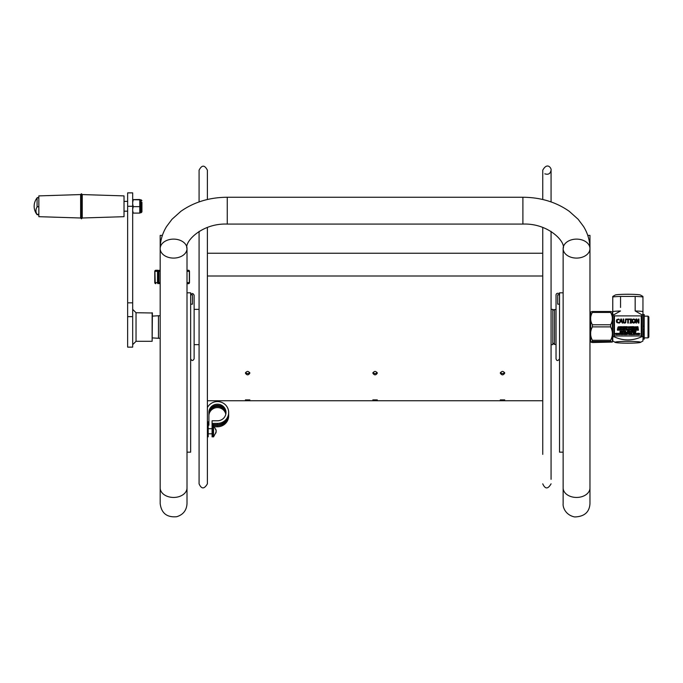 <?xml version="1.0" encoding="UTF-8"?>
<svg xmlns="http://www.w3.org/2000/svg" width="683" height="683" viewBox="0 0 683 683"><rect width="100%" height="100%" fill="white"/><g stroke="black" fill="none" stroke-linecap="round" stroke-linejoin="round"><path stroke-width="1.02" d="M199.077 344.65L194.126 344.65L194.126 358.806L194.126 295.218C192.965 292.973 191.803 292.973 190.642 295.218L190.668 294.928M559.505 294.843L557.712 294.843L557.712 304.183L559.505 304.183L559.505 294.843A1.742 1.742 0 0 0 556.039 295.218L556.039 358.806C556.722 361.128 557.883 361.128 559.531 358.806M552.82 311.252A1.673 1.673 0 0 1 554.502 309.578L556.039 309.578M187.005 292.811L187.031 452.163L190.642 452.163L190.642 292.811L187.031 292.811M192.452 294.843L192.452 304.183L190.668 304.183L190.668 294.843L192.452 294.843M648.047 337.88L648.85 337.078L648.85 316.955L648.047 316.144L648.047 337.88L644.206 337.88M648.047 316.178L644.206 316.144M644.206 334.047L643.079 334.439L643.079 333.748L644.206 333.748L644.206 314.53L643.079 314.53L643.079 333.748M612.361 338.281L612.762 337.854L612.762 340.979L615.212 342.379A12.746 0.905 180 0 0 623.716 343.122A12.746 0.905 180 0 0 636.872 342.9A12.746 0.905 180 0 0 640.5 342.379A12.746 0.905 180 0 0 633.448 341.457A12.746 0.905 180 0 0 618.849 341.628A12.746 0.905 180 0 0 615.212 342.379M590.641 312.029L592.383 311.499L610.611 311.499L612.361 312.029M610.611 326.884L592.383 326.884C590.035 331.349 590.035 335.814 592.383 340.279L610.611 340.279C612.958 335.814 612.958 331.349 610.611 326.884L610.611 324.758C612.958 320.651 612.958 316.536 610.611 312.43L592.383 312.43C590.035 316.536 590.035 320.651 592.383 324.758L610.611 324.758M592.383 326.884L592.383 324.758M612.318 311.952L612.361 342.029L610.611 341.466L592.383 341.466L590.675 342.072L592.383 342.533L612.318 342.072M610.611 311.499L610.611 312.43M610.611 340.279L610.611 341.466M590.675 342.072L590.675 311.952M592.383 341.466L592.383 340.279M592.383 312.43L592.383 311.499M643.079 334.439L643.079 337.948L644.206 337.948L644.206 336.275L643.079 336.275M644.206 334.439L644.206 336.275M643.079 337.948L643.079 339.152L644.206 339.152L644.206 337.948M613.949 336.719A20.524 1.451 180 0 0 612.762 336.804L612.762 314.786A20.524 1.451 0 0 1 613.949 314.709L613.949 336.719C623.22 340.988 632.492 340.988 641.764 336.719L641.764 314.709A20.524 1.451 0 0 1 642.951 314.786L642.951 336.804A20.524 1.451 180 0 0 641.764 336.719M640.5 342.379L642.951 340.979L642.951 338.768M612.762 338.768L612.762 336.804M641.764 314.709L635.164 310.961A16.768 1.187 -0 0 1 642.951 311.508L642.951 298.001M612.762 314.786L612.762 311.508A16.768 1.187 -0 0 1 620.548 310.961L613.949 314.709M642.951 314.786L642.951 296.968A16.768 1.187 180 0 0 635.164 296.422L620.548 296.422A16.768 1.187 180 0 0 615.998 296.644A16.768 1.187 180 0 0 612.762 296.968L612.762 311.508M635.164 310.961L635.164 296.422M612.762 296.456L615.212 295.056A12.746 0.905 -0 0 1 618.849 294.527A12.746 0.905 -0 0 1 631.997 294.313A12.746 0.905 -0 0 1 640.5 295.056L642.951 296.456M620.548 296.422L620.548 307.47M618.363 326.67L617.697 328.002L618.815 328.002L618.363 326.67M618.457 327.481L618.252 326.85L618.047 327.481M624.851 327.003L624.373 327.208M624.373 327.37L624.373 327.857L624.373 327.37M624.919 327.609L624.373 327.857M629.863 326.833L629.863 327.857L629.863 326.815L629 326.815L629 327.849L629.863 327.849L629.436 328.045L629 326.833M629.846 327.336L629.436 327.883L629.026 327.336L629.436 326.79L629.846 327.336L629.436 326.798L629.026 327.345M620.48 326.67L620.48 328.002L621.257 328.002L620.659 327.849L620.48 326.67M622.836 327.473L623.366 328.002L623.366 326.67L622.845 327.191L622.324 326.67L622.307 328.002L622.836 327.473M623.451 327.866L623.972 328.002L623.972 326.67L623.451 326.67L623.451 327.866M625.278 326.67L625.278 328.002L626.055 328.002L625.457 327.849L625.278 326.67M627.037 326.67L626.2 326.67L626.2 328.002L627.037 328.002L626.379 327.849L626.994 327.353L626.379 326.824L627.037 326.67M628.753 327.917L627.737 327.345L628.753 327.917L627.916 327.336L628.753 326.756L627.737 327.336L627.899 326.833M630.392 326.85L631.186 328.002L631.186 326.67L631.015 327.729L630.221 326.67L630.221 328.002L630.392 326.85L631.186 328.011M631.621 326.85L632.415 328.002L632.415 326.67L632.245 327.729L631.451 326.67L631.451 328.002L631.621 326.85L632.415 328.011M633.525 326.67L632.689 326.67L632.689 328.002L633.525 328.002L632.868 327.849L633.482 327.353L632.868 326.824L633.525 326.67M634.695 326.824L635.139 328.002L635.771 326.824L635.139 326.833M636.129 326.944L636.718 326.935L636.129 326.944M636.829 327.345L636.419 327.883L636.018 327.336M637.017 327.345L636.855 327.857L636.855 326.815L635.993 326.815L635.993 327.849L636.855 327.849L635.993 327.857L635.993 326.833M622.461 333.441L622.461 333.936L622.461 333.441M622.939 333.663L622.461 333.936M633.909 333.611L633.423 333.816M637.265 333.552L637.862 333.543L637.265 333.552M637.973 333.953L637.563 334.491L637.154 333.944M637.999 333.441L637.999 334.474L637.999 333.432L637.128 333.432L637.128 334.457L637.999 334.457L637.563 334.653L637.128 333.441M638.298 334.474L638.818 334.61L638.818 333.278L638.298 333.278L638.298 334.474M636.556 319.584L638.34 323.042L636.556 319.593L636.556 323.042L636.061 323.05L636.556 323.042M638.34 323.05L638.938 323.042L638.34 323.05M638.938 323.05L638.938 319.029L638.443 319.029L638.443 322.205L636.821 319.029L636.061 319.029L636.061 323.042M619.396 322.777L618.866 323.008L619.396 322.137L618.158 322.649L617.278 322.256L617.261 319.823L616.903 321.053M619.396 319.951L618.866 319.063L616.851 319.507L616.348 321.036L616.851 322.589L616.348 321.053M621.137 319.584L620.523 321.462L621.137 319.576L621.761 321.462L621.137 319.584M621.761 321.462L620.514 321.462M622.273 323.042L622.836 323.042L622.273 323.05L621.906 321.932L620.369 321.932L619.464 323.05L620.369 321.924L621.906 321.924L622.273 323.042M622.836 323.05L621.479 319.029L620.821 319.029L619.464 323.042M625.696 322.76L626.08 319.029L625.696 322.769L624.621 323.136L623.553 322.769L623.169 319.038L623.553 322.76L625.696 322.76M626.08 319.029L625.551 319.029L625.372 322.342L624.621 322.675L623.878 322.342L623.707 319.029L623.169 319.029M627.788 323.042L628.326 323.042L627.788 323.05L627.788 319.507L626.439 319.516L627.788 319.507M628.326 323.05L628.326 319.507L629.675 319.507L628.326 319.516M631.485 322.632L630.972 322.632L630.972 319.439L631.485 319.029L629.922 319.029L630.435 319.439L630.435 322.632L629.922 323.042L631.485 322.632M632.398 322.581L633.696 323.127L632.398 322.589L631.92 321.044L632.398 322.581M633.696 323.127L634.994 322.581L633.696 323.127M614.444 335.447A0.538 0.538 0 0 0 614.982 335.985L640.731 335.985A0.538 0.538 0 0 0 641.269 335.447L641.269 335.43A0.538 0.538 180 0 1 640.731 335.959L614.982 335.959A0.538 0.538 180 0 1 614.444 335.43L614.444 316.425A0.538 0.538 180 0 1 614.982 315.887L640.731 315.887A0.538 0.538 180 0 1 641.269 316.425L641.269 335.43M635.472 321.044L634.994 322.589L635.472 321.036L634.994 319.49L633.696 318.944L632.398 319.49L631.92 321.036M631.485 319.439L630.972 319.448L630.972 322.632M631.485 323.05L629.922 323.042M630.435 322.632L630.435 319.448L629.922 319.439M618.866 323.008L616.851 322.598L618.866 322.999M619.361 319.951L618.158 319.422L617.261 319.832L618.158 319.413L619.361 319.943M638.443 322.205L638.443 319.038M640.099 333.953L639.04 334.627L640.099 333.944L639.04 333.278L639.04 334.61M638.818 333.415L638.648 334.474M638.818 334.627L638.298 334.61M638.468 334.474L638.298 333.415M636.915 333.278L636.454 334.627L635.805 333.278L636.266 334.61L636.915 333.278L636.368 334.388L635.805 333.278M634.516 333.97L634.516 334.457L635.13 333.961L634.516 333.97M635.173 334.627L634.516 334.457M635.173 333.432L634.516 333.799L635.173 333.278L634.336 333.278L634.336 334.61M634.097 333.577L633.243 333.278L633.243 334.61M634.157 334.209L633.628 334.627L633.909 333.867M632.535 334.627L631.749 334.627L632.535 334.61L631.929 334.457L631.929 333.278L631.749 334.61M631.929 333.287L631.929 334.457M631.613 334.627L630.836 334.627L631.613 334.61L631.015 334.457L631.015 333.278L630.836 334.61M631.015 333.287L631.015 334.457M630.614 333.424L630.443 334.474L630.614 333.278L630.093 333.424M630.264 334.474L630.264 333.424L630.093 334.61M629.982 333.287L629.649 334.627L629.18 333.509L628.719 334.627L628.377 333.287M627.779 333.287L627.335 334.03L627.788 333.278L627.242 333.867L626.9 333.278L625.628 333.441M627.335 334.61L627.335 334.021M627.156 334.047L626.712 333.304L627.156 334.61M626.712 333.432L626.26 333.441L626.712 333.295M626.26 334.627L626.26 333.432M625.5 334.627L625.329 333.287M625.295 334.627L624.706 333.466L625.295 334.61M624.706 334.627L624.706 333.458M622.461 334.627L622.461 334.089M622.973 333.355L622.845 334.038L622.973 333.347L622.281 333.278L622.281 334.61M624.407 334.627L622.665 334.089L624.407 334.61L623.955 333.278L623.297 334.585L622.845 334.03M621.982 333.646L621.701 334.038L621.829 333.347L621.137 333.278L621.137 334.61M622.179 334.627L621.701 334.03M620.19 334.252L620.702 334.243L620.19 334.252M621.009 334.627L620.565 333.278L619.891 334.61M619.874 333.278L619.43 334.397L619.165 333.278L618.713 334.388L618.26 333.278L618.602 334.61L619.063 333.5L619.541 334.61L619.874 333.278L619.541 334.627L619.063 333.509L618.602 334.627L618.26 333.287M617.492 333.646L617.21 334.038L617.338 333.347L616.647 333.278L616.647 334.61M617.688 334.627L617.21 334.03M616.297 333.441L615.861 334.653L615.426 333.441L615.861 334.644L616.297 333.432L615.426 333.432M635.574 332.416L636.018 331.229L635.574 331.238M635.395 331.238L634.942 331.238L635.395 332.408M634.225 331.767L634.225 332.254L634.84 331.759L634.225 331.767M634.883 332.416L634.225 332.254M634.883 331.229L634.225 331.596L634.883 331.076L634.046 331.076L634.046 332.408M633.909 332.408L633.132 332.416L633.909 332.408L633.303 332.254L633.303 331.076L633.303 332.254M632.689 332.134L632.689 331.084L632.689 332.134L631.895 331.076L631.895 332.416M632.859 332.408L632.065 331.264L632.859 332.408L632.689 331.076M631.673 331.221L631.502 332.271L631.673 331.076L631.16 331.221M631.331 332.271L631.331 331.221L631.16 332.408M630.17 331.187L630.161 332.314L629.385 332.416L630.443 331.742L629.385 331.076L629.385 332.408M628.941 332.134L628.941 331.084L628.941 332.134L628.147 331.076L628.147 332.416M629.111 332.408L628.317 331.264L629.111 332.408L628.941 331.076M627.199 332.049L626.9 332.416L627.831 332.408L627.199 332.049M628.019 332.408L627.575 331.076L626.9 332.408M626.328 332.416L625.551 332.416L626.328 332.408L625.73 332.254L625.73 331.076L625.73 332.254M624.689 331.767L624.689 332.254L625.312 331.759L624.689 331.767M625.355 332.408L624.689 332.254M625.355 331.229L624.689 331.596L625.355 331.076L624.518 331.076L624.518 332.408M624.39 331.084L623.733 332.416L623.272 331.084L623.92 332.408L624.39 331.076L623.835 332.186L623.272 331.076M623.195 331.221L623.024 332.271L623.195 331.076L622.674 331.221M622.845 332.271L622.845 331.221L622.674 332.408M622.563 331.084L622.23 332.416L621.752 331.306L621.291 332.416L620.949 331.084L621.291 332.408L621.752 331.298L622.23 332.408L622.563 331.076L622.119 332.194L621.854 331.076L621.402 332.186L620.949 331.076M620.83 331.357L619.976 331.434L620.429 331.059M620.616 331.699L620.762 332.322L619.968 332.339L620.881 332.032L620.164 331.417M620.693 332.066L619.976 331.434L620.693 332.058L619.968 332.331M638.298 329.932L638.298 328.882L638.298 329.932L637.504 328.873L637.504 330.205M637.666 330.213L637.666 329.052L638.46 330.205L637.666 329.061M636.65 329.565L636.65 330.051L637.265 329.556L636.65 329.565M637.307 330.205L636.65 330.051M637.307 329.035L636.65 329.394L637.307 328.873L636.471 328.873L636.471 330.205M635.608 329.565L635.608 330.051L636.223 329.556L635.608 329.565M636.274 330.205L635.608 330.051M636.274 329.027L635.608 329.394L636.274 328.873L635.429 328.873L635.429 330.205M635.275 328.882L634.934 330.213L634.464 329.104L634.003 330.213L633.653 328.882L634.003 330.205L634.464 329.095L634.934 330.205L635.275 328.873L634.831 329.991L634.558 328.873L634.114 329.983L633.841 328.873L632.552 329.035M633.184 330.213L633.636 329.027L633.184 329.035M631.835 329.565L631.835 330.051L632.449 329.556L631.835 329.565M632.501 330.213L631.835 330.051M632.501 329.035L631.835 329.394L632.501 328.873L631.655 328.873L631.655 330.205M631.28 328.933L631.34 330.111L630.571 330.213L631.476 329.795L631.28 328.924L630.571 328.873L630.571 330.205M629.53 328.984L629.53 330.111L628.744 330.213L629.803 329.539L628.744 328.873L628.744 330.205M627.89 329.565L627.89 330.051L628.505 329.556L627.89 329.565M628.548 330.205L627.89 330.051M628.548 329.035L627.89 329.394L628.548 328.873L627.711 328.873L627.711 330.205M627.472 329.155L626.627 329.232L627.079 328.856M627.259 329.496L627.404 330.12L626.618 330.137L627.523 329.829L626.806 329.206M627.344 329.863L626.627 329.24L627.344 329.855L626.618 330.128M626.422 328.882L625.935 330.248L625.457 328.882L625.935 330.239L626.422 328.873L625.935 330.085L625.457 328.873M624.04 329.565L624.04 330.051L624.655 329.556L624.04 329.565M624.697 330.205L624.04 330.051M624.697 329.035L624.04 329.394L624.697 328.873L623.861 328.873L623.861 330.205M623.477 328.933L623.545 330.111L622.776 330.213L623.681 329.795L623.477 328.924L622.776 328.873L622.776 330.205M621.607 330.205L622.059 329.027L621.607 329.035M621.436 329.035L620.984 329.035L621.436 330.205M620.89 329.155L620.036 329.232L620.488 328.856M620.941 329.838L620.027 330.137L620.941 329.829L620.224 329.206M620.753 329.863L620.036 329.232L620.753 329.855L620.027 330.128M619.84 328.882L619.353 330.248L618.866 328.882L619.353 330.239L619.84 328.873L619.353 330.085L618.866 328.873M618.61 330.205L618.61 328.873L618.038 329.616L617.458 328.873L617.458 330.205M618.431 329.061L618.081 329.846L617.628 329.061M638.05 327.037L637.768 327.43L637.896 326.739L637.213 326.67L637.213 328.011M638.238 328.002L637.393 327.481M635.771 326.824L635.318 326.833M634.661 327.917L633.815 327.866L633.815 326.833L633.815 327.857L634.661 327.917L633.833 327.345M634.661 326.969L633.815 326.824M633.482 327.353L632.868 327.849M633.525 328.002L632.689 328.002M633.525 326.833L632.868 327.191M632.245 327.729L632.245 326.679M631.015 327.729L631.015 326.679M628.753 326.969L627.916 327.345M626.994 327.353L626.379 327.849M627.037 328.002L626.2 328.002M627.037 326.833L626.379 327.191M626.055 328.002L625.278 328.002M625.457 326.679L625.457 327.849M625.039 326.978L624.962 327.908L624.194 328.011L624.962 327.9L625.039 326.978M623.972 326.815L623.801 327.866M623.972 328.011L623.451 328.002M623.622 327.866L623.451 326.807M623.357 326.679L622.947 327.328M623.357 328.002L622.836 327.481L622.315 328.002M622.734 327.336L622.324 326.679M621.581 327.362L621.581 327.849L622.196 327.353L621.581 327.362M622.239 328.002L621.581 327.849M622.239 326.824L621.581 327.191L622.239 326.67L621.402 326.67L621.402 328.002M621.257 328.002L620.48 328.002M620.659 326.679L620.659 327.849M619.524 328.011L619.524 326.67L620.326 326.67L619.703 327.2L620.326 326.824M620.301 327.362L619.703 327.2M618.815 328.002L617.697 328.002M634.917 321.036L633.696 322.666L632.475 321.036L632.8 319.823L633.696 319.405L634.584 319.823L634.917 321.036L634.584 319.832L633.696 319.413L632.8 319.823L632.475 321.044M629.675 319.516L629.675 319.029L626.439 319.029L626.439 319.507M628.83 334.388L628.369 333.278L628.719 334.61L629.18 333.5L629.649 334.61L629.991 333.278L629.547 334.397L629.094 333.278L628.83 334.388M626.08 334.627L626.08 333.432M625.329 334.337L624.535 333.278L624.535 334.61M621.317 334.627L621.317 334.081M616.826 334.627L616.826 334.081M636.018 331.238L634.942 331.229M634.84 331.767L634.225 331.596M632.065 332.416L632.065 331.255M625.551 332.416L625.73 331.076M625.312 331.759L624.689 331.596M637.265 329.565L636.65 329.394M636.223 329.565L635.608 329.394M632.449 329.565L631.835 329.394M628.505 329.565L627.89 329.394M617.628 330.213L617.628 329.052L617.97 329.838L618.431 329.052L618.431 330.205M637.393 328.011L637.393 327.473L638.246 328.002L637.768 327.422M639.911 333.944L639.22 334.457L639.22 333.432L639.911 333.944L639.22 333.441L639.22 334.457M635.13 333.961L634.516 333.799M633.969 334.209L633.423 334.465L633.423 333.97L633.969 334.209L633.423 333.978L633.423 334.465M624.049 334.089L623.844 333.458L623.639 334.089M621.795 333.654L621.317 333.936L621.317 333.432L621.795 333.654L621.317 333.936M620.651 334.089L620.446 333.458L620.241 334.089M617.304 333.654L616.826 333.936L616.826 333.432L617.304 333.654L616.826 333.936M616.271 333.944L615.861 334.491L615.861 333.398L616.271 333.944L615.861 333.415L615.451 333.953M633.303 331.076L633.132 332.408M630.255 331.742L629.564 332.254L629.564 331.229L630.255 331.742M628.317 332.408L628.317 331.255M638.46 330.205L638.298 328.873M633.004 329.027L633.004 330.205M631.229 329.197L630.75 329.411M631.297 329.804L630.75 330.06L630.75 329.565L631.297 329.804L630.75 329.573L630.75 330.06M629.615 329.539L628.923 330.051L628.923 329.027L629.615 329.539L628.923 329.035L628.923 330.051M624.655 329.556L624.04 329.394M623.494 329.804L622.947 330.06L622.947 329.565L623.494 329.804L622.947 329.573L622.947 330.06M623.434 329.197L622.947 329.411M637.862 327.046L637.393 327.328L637.393 326.824L637.862 327.046M637.862 327.055L637.393 326.833L637.393 327.328M627.455 331.264L627.25 331.887L627.455 331.264M630.255 331.75L629.564 331.238L629.564 332.254M622.059 329.027L620.984 329.027M624.902 326.722L624.194 326.67L624.194 328.002M622.196 327.353L621.581 327.191M619.703 328.002L619.703 327.362M82.242 217.997L124.024 216.682L124.024 195.893L82.242 194.57L82.242 218.022L81.439 218.825L81.439 193.741L82.242 194.553M80.628 194.57L38.846 195.893L38.846 216.682L80.628 217.997L80.628 194.553L81.439 193.741M37.078 198.096L37.078 206.992C38.128 206.351 38.718 206.633 38.846 207.828M38.846 213.634C38.718 214.829 38.128 215.111 37.078 214.471L37.078 214.471A11.62 8.7 0 0 1 37.078 206.992M141.936 202.305L141.936 211.918L141.936 202.305M132.681 204.072L133.228 206.642L139.784 206.642L139.784 199.786M132.681 199.701L139.784 199.829M133.228 199.829L132.681 202.399M133.228 206.642L132.681 209.075M132.681 210.663L133.228 213.096L139.784 213.096L139.784 206.642M132.681 199.607L139.784 199.521M133.228 213.096L132.681 212.959M152.13 312.729L152.13 341.304L152.394 312.993L136.028 312.729L132.681 309.373M127.644 316.647L127.644 347.135L132.681 347.135L132.681 192.871L127.644 192.871L127.644 316.647L132.681 316.647M152.13 341.304L136.028 341.304L136.028 312.729M208.195 425.227L208.896 425.227L208.896 422.965L208.195 422.965M208.896 415.887A8.546 8.298 180 0 1 225.8 414.18M208.896 414.743A8.546 8.298 180 0 1 225.902 413.608M212.883 425.919L213.548 425.62L216.161 430.495L215.726 429.086L216.161 431.204L215.726 433.253L216.152 432.066L213.548 436.889L213.548 425.62L217.442 425.646A11.227 10.902 -0 0 0 228.651 414.18M214.633 426.79L217.442 426.79A11.227 10.902 -0 0 0 228.668 415.887L228.668 414.743M210.407 408.921A9.246 8.981 180 0 1 224.476 408.921M208.896 413.625A8.546 8.298 180 0 1 217.143 405.335A8.546 8.298 180 0 1 225.962 413.053M212.883 425.022L214.163 424.527M212.883 424.527L217.442 424.527A11.227 10.902 -0 0 0 228.668 413.625L228.668 412.481A11.227 10.902 -0 0 0 207.393 407.614M212.08 422.734L212.08 433.833L212.883 433.833L212.883 436.83L212.08 436.83L212.08 433.833M207.393 421.821L208.896 421.821L208.896 412.481A8.546 8.298 180 0 1 217.442 404.182A8.546 8.298 180 0 1 225.988 412.481A8.546 8.298 180 0 1 217.442 420.779L212.089 420.779L212.089 423.383L217.442 423.383A11.227 10.902 -0 0 0 228.668 412.481M212.089 423.383L212.089 423.895L212.883 423.895L212.883 433.833L212.883 428.702M208.896 421.821L208.896 422.965M207.393 433.833L208.195 433.833L208.195 436.83L207.393 436.83M207.393 422.325L208.195 422.325L208.195 433.833M208.195 424.083L208.896 424.083M212.883 427.251L212.883 433.833M216.152 431.255L215.726 432.706M551.07 344.65L552.82 344.65L552.82 309.373L551.07 309.373M542.746 405.386L542.746 414.043M542.746 424.1L542.746 428.318M542.746 434.192L542.746 444.326M542.746 454.383L542.746 227.439M542.746 199.513L542.746 170.204C547.518 161.504 551.762 168.795 551.07 170.204L551.07 201.92M207.393 227.439L207.393 483.829C204.251 489.233 201.476 489.233 199.077 483.829L199.077 231.392M199.077 201.92L199.077 170.204C201.852 164.834 204.618 164.834 207.393 170.204L207.393 199.513M207.393 400.75L542.746 400.75L207.393 400.742L542.746 400.742L542.746 301.758M207.393 276L542.746 276L542.746 291.701M372.841 373.149C374.335 370.852 375.821 370.852 377.298 373.157C375.812 375.402 374.327 375.402 372.841 373.149M245.41 399.888L249.858 399.888L245.41 399.888M500.28 399.888L504.728 399.888L500.28 399.888M372.841 399.888L377.298 399.888L372.841 399.888M500.28 373.149C501.766 370.852 503.251 370.852 504.728 373.149C503.251 375.402 501.766 375.402 500.28 373.149M245.41 373.149C246.896 370.852 248.381 370.852 249.858 373.157C248.381 375.402 246.896 375.402 245.41 373.149M245.564 372.517C246.939 373.925 248.33 373.925 249.713 372.517M500.434 372.508C501.817 373.934 503.2 373.925 504.583 372.508M372.995 372.517C374.378 373.925 375.761 373.925 377.153 372.517M152.394 316.118L158.456 315.742L158.456 338.281L152.394 337.914M187.005 283.684L188.414 283.684A1.076 0.914 -90 0 0 189.336 282.608L187.296 282.608A1.076 0.811 90 0 1 187.005 283.436M157.773 270.272L155.835 270.272A1.076 0.632 90 0 0 155.203 271.347L160.181 271.347M158.746 271.347L158.541 271.347A1.076 1.076 0 0 1 159.609 270.272L160.181 270.272L159.609 270.272A1.076 0.709 90 0 0 158.908 271.347L158.908 282.608L157.508 282.608L157.508 271.347A1.076 0.632 -90 0 1 158.14 270.272M188.414 283.684A1.076 1.076 0 0 0 189.49 282.608L189.49 271.347A1.076 1.076 0 0 0 188.414 270.272L187.005 270.272L188.414 270.272A1.076 0.914 -90 0 1 189.336 271.347L189.336 282.608M559.531 292.811L559.531 452.163L563.142 452.163L563.142 292.811L559.531 292.811M227.251 224.075C201.476 223.068 184.137 242.149 187.005 248.603L187.005 487.961A13.412 9.485 180 0 1 173.593 497.446A13.412 9.485 180 0 1 160.181 487.961L160.181 248.603A13.412 9.485 180 0 1 173.593 239.118A13.412 9.485 180 0 1 187.005 248.603A13.412 9.485 180 0 1 173.593 258.089A13.412 9.485 180 0 1 160.181 248.603C160.232 240.749 162.366 233.39 166.575 226.517L171.988 219.286L180.85 211.337C194.032 202.066 209.502 197.37 227.251 197.25L227.251 224.075L522.896 224.075C548.662 223.068 566.002 242.149 563.142 248.603L563.142 487.961A13.412 9.485 -0 0 0 576.554 497.446A13.412 9.485 -0 0 0 589.967 487.961L589.967 248.603A13.412 9.485 -0 0 0 576.554 239.118A13.412 9.485 -0 0 0 563.142 248.603A13.412 9.485 -0 0 0 576.554 258.089A13.412 9.485 -0 0 0 589.967 248.603L589.967 235.387L587.756 235.387M160.181 248.603L160.181 235.387L162.383 235.387M552.82 342.772L554.502 344.454L554.502 309.578M643.079 331.921L644.206 331.921M644.206 329.633L643.079 329.633M644.206 326.252L643.079 326.252M643.079 337.317L644.206 337.317L643.079 337.325M140.049 212.934L140.596 212.72L140.596 199.846L141.125 199.846L141.125 212.72L141.936 211.918M127.644 206.283L132.681 206.283M127.644 302.834L132.681 302.834M217.442 426.79L217.442 425.646M217.442 423.383L217.442 424.527M187.005 271.347L187.005 282.608M187.005 270.519A1.076 0.811 90 0 1 187.296 271.347L189.336 271.347M160.181 282.608L158.908 282.608A1.076 0.709 90 0 0 159.609 283.684A1.076 1.076 0 0 1 158.541 282.608L158.541 271.347M158.14 283.684A1.076 0.632 90 0 1 157.508 282.608L155.203 282.608L154.921 271.347M155.835 270.272A1.076 1.076 0 0 0 154.768 271.347L154.768 282.608L155.203 282.608A1.076 0.632 90 0 0 155.835 283.684A1.076 1.076 0 0 1 154.768 282.608L154.921 282.608M522.896 224.075L522.896 197.25C540.646 197.37 556.107 202.066 569.289 211.337L578.16 219.286L583.572 226.517C587.781 233.39 589.907 240.749 589.967 248.603M190.642 358.806C191.803 361.051 192.965 361.051 194.126 358.806M554.502 344.454L556.039 344.454M80.628 218.022L81.439 218.825M124.024 211.184L127.644 211.184M124.024 201.391L127.644 201.391M38.846 214.027L37.078 214.65A13.412 13.412 0 0 1 37.078 197.925C37.36 197.242 37.949 197.447 38.846 198.54M140.049 199.641L140.596 199.846M140.596 212.72L141.125 212.72M141.125 199.846L141.936 200.648M136.028 341.304L132.681 344.65M213.548 436.889L212.883 436.591M212.08 428.702L208.195 428.702M212.08 433.799L208.195 433.799M589.967 336.07L590.633 336.07M589.967 317.962L590.633 317.962M199.077 309.373L194.126 309.373M551.07 479.329L551.07 231.392M544.829 173.806C548.278 174.968 550.353 173.772 551.07 170.204M551.07 483.829L551.07 483.82C547.954 489.267 545.179 489.267 542.746 483.829M542.746 253.239L207.393 253.239M160.181 315.742L158.456 315.742M160.181 338.281L158.456 338.281M589.967 487.961L589.967 503.67L589.967 487.961M563.142 487.961L563.142 503.67C562.672 507.059 565.396 515.067 574.685 516.954C584.332 516.63 589.429 512.199 589.967 503.67M227.251 197.25L522.896 197.25M187.005 487.961L187.005 503.67L187.005 487.961M160.181 487.961L160.181 503.67C161.427 513.24 166.942 517.594 176.709 516.715C183.146 514.743 186.579 510.389 187.005 503.67"/></g></svg>

